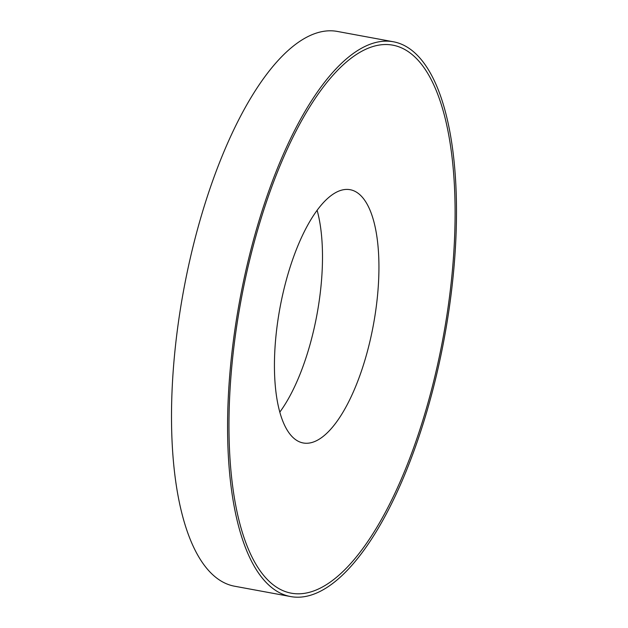 <?xml version="1.0" encoding="UTF-8"?>
<svg xmlns="http://www.w3.org/2000/svg" width="628" height="628" viewBox="0 0 628 628"><rect width="100%" height="100%" fill="white"/><g stroke="black" fill="none" stroke-linecap="round" stroke-linejoin="round"><path stroke-width="0.94" d="M372.639 328.821A128.787 47.477 100.5 0 0 350.055 189.687A128.787 47.477 100.5 0 0 280.732 303.866A128.787 47.477 100.5 0 0 303.316 442.991A128.787 47.477 100.5 0 0 372.639 328.821M279.853 412.062A128.787 47.477 100.5 0 0 316.229 318.404A128.787 47.477 100.5 0 0 317.101 210.207M441.476 346.169A278.691 102.741 100.5 0 0 395.664 45.805A278.691 102.741 100.5 0 0 242.589 292.177A278.691 102.741 100.5 0 0 288.401 592.534A278.691 102.741 100.5 0 0 441.476 346.169M393.222 41.746L337.165 31.4A282.113 104.005 100.5 0 0 185.299 281.501A282.113 104.005 100.5 0 0 234.778 586.254L290.835 596.6A282.113 104.005 100.5 0 0 442.701 346.499A282.113 104.005 100.5 0 0 393.222 41.746A282.113 104.005 100.5 0 0 241.364 291.839A282.113 104.005 100.5 0 0 290.835 596.6"/></g></svg>
